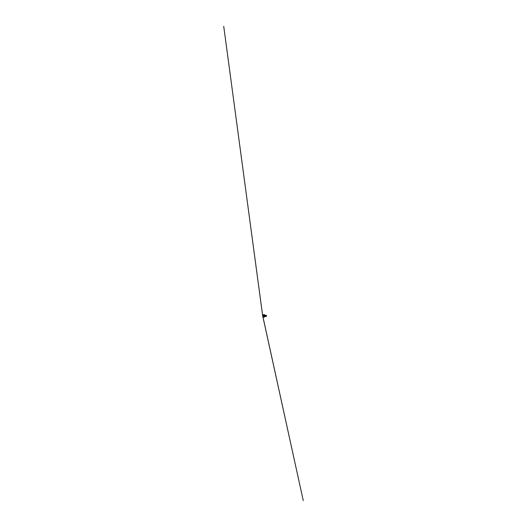 <?xml version="1.0" encoding="UTF-8"?>
<svg xmlns="http://www.w3.org/2000/svg" width="527" height="527" viewBox="0 0 527 527"><rect width="100%" height="100%" fill="white"/><g stroke="black" fill="none" stroke-linecap="round" stroke-linejoin="round"><path stroke-width="0.79" d="M266.016 316.213L265.904 315.66L265.951 316.167L266.379 315.706L265.871 316.332L266.484 316.312L266.016 316.213M266.557 315.653L265.865 315.429L266.484 315.423L265.951 315.686L266.563 316.062M265.377 315.508L265.891 315.403L265.377 315.508M266.543 316.16L265.377 316.319L266.287 316.174L265.377 316.319L265.951 316.246L265.924 315.35L265.898 316.193M265.957 316.391L265.239 316.384L265.298 315.857L265.233 316.378L265.312 315.344L265.239 315.857L265.904 315.864L265.206 315.864L265.239 315.344L265.957 315.337M266.287 315.554L265.45 315.568M265.358 315.561L266.319 315.541M263.612 315.535L263.48 315.864L263.941 315.403L264.409 315.864L263.941 316.332L263.48 315.864L263.941 316.332L264.37 315.686L263.941 315.403L263.48 315.864L263.941 316.332L264.409 315.864L263.559 315.607L264.37 315.686M264.119 316.292L263.513 316.042M265.173 315.601L265.167 315.607A1.258 1.258 0 0 0 265.14 315.475L265.081 315.482A1.199 1.199 0 0 0 264.962 315.232L264.989 315.225A1.225 1.225 0 0 1 265.101 315.462L265.121 315.462A1.225 1.225 0 0 0 264.989 315.225L264.962 315.232A1.199 1.199 0 0 1 265.081 315.482L265.14 315.475A1.258 1.258 0 0 1 265.173 315.594L265.173 315.594A1.258 1.258 0 0 1 265.2 315.752A1.258 1.258 0 0 0 265.173 315.594L265.16 315.752A1.225 1.225 0 0 1 265.167 315.884A1.225 1.225 0 0 0 265.16 315.752L265.134 315.752A1.199 1.199 0 0 0 265.114 315.62L265.14 315.62A1.225 1.225 0 0 1 265.16 315.752L265.16 315.752A1.225 1.225 0 0 0 265.14 315.62L265.114 315.62A1.199 1.199 0 0 1 265.14 315.89L265.2 315.91A1.258 1.258 0 0 1 265.193 316.029A1.258 1.258 0 0 0 265.206 315.91L265.2 315.897A1.258 1.258 0 0 0 265.2 315.752A1.258 1.258 0 0 1 265.206 315.91L265.14 315.89A1.199 1.199 0 0 0 265.134 315.752L264.053 317.03L262.749 315.976A1.199 1.199 0 0 1 262.742 315.838L262.683 315.825A1.258 1.258 0 0 0 262.69 315.983L262.709 316.141A1.258 1.258 0 0 1 262.69 315.983A1.258 1.258 0 0 0 262.709 316.141L262.709 316.141A1.258 1.258 0 0 0 262.742 316.253L262.742 316.253A1.258 1.258 0 0 1 262.709 316.141L262.742 316.108A1.225 1.225 0 0 1 262.723 315.844A1.225 1.225 0 0 0 262.742 316.108L303.262 500.637L262.808 316.246A1.199 1.199 0 0 0 262.927 316.496L262.881 316.543A1.258 1.258 0 0 1 262.742 316.253L262.789 316.266A1.225 1.225 0 0 0 262.901 316.503A1.225 1.225 0 0 1 262.789 316.266L262.881 316.543A1.258 1.258 0 0 0 262.947 316.641A1.258 1.258 0 0 1 262.881 316.543L262.927 316.496A1.199 1.199 0 0 1 262.808 316.246L262.901 316.503M264.541 316.977L264.798 316.793A1.258 1.258 0 0 1 263.177 316.865L263.177 316.865A1.258 1.258 0 0 0 263.276 316.938L263.322 316.892A1.199 1.199 0 0 0 263.572 317.004L263.566 317.07A1.258 1.258 0 0 0 263.684 317.096L263.704 317.043A1.199 1.199 0 0 0 263.968 317.063L264.001 317.122A1.258 1.258 0 0 0 264.119 317.116L264.126 317.05A1.199 1.199 0 0 0 264.389 316.977L264.429 317.03A1.258 1.258 0 0 0 264.534 316.977L264.514 316.918A1.199 1.199 0 0 0 264.745 316.753L264.798 316.793A1.258 1.258 0 0 0 264.883 316.707L264.883 316.707A1.258 1.258 0 0 1 264.798 316.793L264.745 316.753A1.199 1.199 0 0 1 264.514 316.918L264.541 316.931A1.225 1.225 0 0 0 264.752 316.78A1.225 1.225 0 0 1 264.541 316.931L264.547 316.958M265.114 316.325L265.193 316.029A1.258 1.258 0 0 1 264.883 316.707L264.844 316.655A1.199 1.199 0 0 0 265.002 316.431L265.061 316.444A1.258 1.258 0 0 0 265.114 316.338L265.061 316.299A1.199 1.199 0 0 0 265.127 316.035L265.127 316.035A1.199 1.199 0 0 1 265.061 316.299L265.088 316.299A1.225 1.225 0 0 0 265.153 316.048A1.225 1.225 0 0 1 265.088 316.299L265.153 316.048M265.14 315.475L265.009 315.192A1.258 1.258 0 0 1 265.14 315.475L265.009 315.192A1.258 1.258 0 0 0 264.936 315.087L264.89 315.093A1.225 1.225 0 0 0 264.706 314.909L264.679 314.922A1.199 1.199 0 0 1 264.877 315.12L264.89 315.093A1.225 1.225 0 0 0 264.706 314.909L264.712 314.863A1.258 1.258 0 0 0 264.613 314.797L264.567 314.843A1.199 1.199 0 0 0 264.317 314.724L264.317 314.724A1.199 1.199 0 0 1 264.567 314.843L264.567 314.817A1.225 1.225 0 0 0 264.33 314.705L264.323 314.665A1.258 1.258 0 0 0 264.205 314.632L263.902 314.665A1.199 1.199 0 0 1 264.179 314.691L263.915 314.645A1.225 1.225 0 0 1 264.172 314.665A1.225 1.225 0 0 0 263.915 314.645L263.908 314.626A1.258 1.258 0 0 0 263.763 314.619L263.493 314.724A1.225 1.225 0 0 1 263.75 314.659L263.763 314.678A1.199 1.199 0 0 0 263.493 314.751L263.493 314.751A1.199 1.199 0 0 1 263.763 314.678L263.75 314.639A1.225 1.225 0 0 0 263.493 314.724L263.46 314.698A1.258 1.258 0 0 0 263.348 314.751L263.368 314.817A1.199 1.199 0 0 0 263.144 314.975A1.199 1.199 0 0 1 263.368 314.817L263.125 314.962A1.225 1.225 0 0 1 263.348 314.797L263.342 314.777A1.225 1.225 0 0 0 263.131 314.948L263.118 314.942A1.258 1.258 0 0 0 263.006 315.021L263.019 315.067A1.225 1.225 0 0 0 262.868 315.278L262.887 315.304A1.199 1.199 0 0 1 263.045 315.074L263.019 315.067A1.225 1.225 0 0 0 262.868 315.278L262.821 315.284A1.258 1.258 0 0 0 262.775 315.396L262.802 315.429A1.225 1.225 0 0 0 262.736 315.686L262.756 315.699A1.199 1.199 0 0 1 262.828 315.429L262.802 315.429A1.225 1.225 0 0 0 262.736 315.686L262.69 315.699A1.258 1.258 0 0 0 262.683 315.825L262.742 315.838A1.199 1.199 0 0 0 262.769 316.114A1.199 1.199 0 0 1 262.749 315.976L263.487 316.944L264.765 316.694L265.022 315.423L263.948 314.698L263.045 315.12L262.782 315.976L262.947 315.251L263.836 314.705L264.811 315.08L265.167 315.884M264.086 315.166L263.316 315.521L263.434 316.365L264.211 316.529L264.679 315.726C264.673 315.502 264.35 315.034 263.803 315.126C263.263 315.238 263.138 315.792 263.204 316.002L263.243 315.996C263.177 315.798 263.296 315.271 263.81 315.166C264.33 315.074 264.633 315.521 264.646 315.732L264.086 315.166L264.528 315.693L263.487 315.456L263.974 316.47L264.495 315.601L263.908 315.258L263.388 315.607L263.908 315.258L264.554 315.831L263.974 316.477L263.335 315.897L263.974 316.47L264.534 315.713L264.053 316.45L263.355 315.976L264.053 316.45L264.534 315.752L264.053 316.457L263.348 315.976L263.829 315.271L264.541 315.752L263.829 315.265L263.342 315.976L263.974 316.477L264.554 315.831L263.908 315.265L263.355 315.745M263.204 316.002C263.138 315.792 263.263 315.238 263.803 315.126C264.35 315.034 264.673 315.502 264.679 315.726L264.699 315.739C264.752 315.936 264.626 316.49 264.08 316.602C263.533 316.694 263.217 316.226 263.204 316.002L263.184 316.009A0.771 0.771 0 0 0 263.21 316.088L263.197 316.101A0.784 0.784 0 0 0 263.23 316.18L263.25 316.18A0.771 0.771 0 0 0 263.329 316.332L263.322 316.338A0.784 0.784 0 0 0 263.375 316.404L263.388 316.404A0.771 0.771 0 0 0 263.526 316.51L263.526 316.529A0.784 0.784 0 0 0 263.77 316.615L263.77 316.622A0.784 0.784 0 0 0 264.04 316.628L264.047 316.641A0.784 0.784 0 0 0 264.126 316.622L264.132 316.589A0.771 0.771 0 0 0 264.29 316.549L264.31 316.556A0.784 0.784 0 0 0 264.376 316.516L264.376 316.51A0.771 0.771 0 0 0 264.508 316.391L264.521 316.391A0.784 0.784 0 0 0 264.574 316.332L264.554 316.299A0.771 0.771 0 0 0 264.653 316.167L264.666 316.16A0.784 0.784 0 0 0 264.692 316.088L264.692 316.081A0.771 0.771 0 0 0 264.712 315.904L264.725 315.897A0.784 0.784 0 0 0 264.679 315.64L264.686 315.627A0.784 0.784 0 0 0 264.554 315.403L264.561 315.39A0.784 0.784 0 0 0 264.508 315.33L264.475 315.337A0.771 0.771 0 0 0 264.363 315.218L264.356 315.205A0.784 0.784 0 0 0 264.113 315.113L264.106 315.1A0.784 0.784 0 0 0 264.034 315.087L264.014 315.12A0.771 0.771 0 0 0 263.849 315.1L263.836 315.093A0.784 0.784 0 0 0 263.592 315.179L263.579 315.172A0.784 0.784 0 0 0 263.513 315.212L263.513 315.245A0.771 0.771 0 0 0 263.381 315.344L263.362 315.344A0.784 0.784 0 0 0 263.316 315.403L263.316 315.409A0.771 0.771 0 0 0 263.236 315.568L263.217 315.568A0.784 0.784 0 0 0 263.197 315.647L263.217 315.666A0.771 0.771 0 0 0 263.177 315.825L263.164 315.838A0.784 0.784 0 0 0 263.164 315.91L263.171 315.923A0.771 0.771 0 0 0 263.184 316.009L263.204 316.002C263.217 316.226 263.533 316.694 264.08 316.602C264.626 316.49 264.752 315.936 264.679 315.726L264.646 315.732C264.712 315.93 264.594 316.457 264.073 316.569C263.553 316.655 263.25 316.207 263.243 315.996L263.204 316.002M264.541 315.89L263.908 315.265L263.342 315.956L264.053 316.463L264.534 315.772M263.348 315.838L263.77 315.251M264.37 315.449L264.053 316.457L263.348 315.976L264.152 316.437L263.375 316.095L263.829 315.271L264.534 315.752L263.829 315.278L263.355 315.976L263.829 315.278L264.528 315.752M264.33 316.463L264.653 315.844M263.223 316.081L263.204 316.088A0.771 0.771 0 0 1 263.177 315.923L263.171 315.923A0.771 0.771 0 0 0 263.184 316.009L263.184 315.989A0.771 0.771 0 0 0 263.21 316.088L263.236 316.167A0.784 0.784 0 0 1 263.197 316.101L263.164 315.917A0.784 0.784 0 0 1 263.204 315.66L263.217 315.666A0.771 0.771 0 0 0 263.177 315.825L263.197 315.653A0.784 0.784 0 0 1 263.217 315.568L263.236 315.561A0.771 0.771 0 0 1 263.316 315.416L263.316 315.416A0.784 0.784 0 0 1 263.362 315.344L263.381 315.337A0.771 0.771 0 0 1 263.507 315.232L263.513 315.245A0.771 0.771 0 0 0 263.381 315.344L263.316 315.409A0.771 0.771 0 0 0 263.236 315.568L263.184 315.726M263.381 315.344L263.507 315.225A0.784 0.784 0 0 1 263.579 315.172L263.599 315.179A0.771 0.771 0 0 1 263.75 315.12L263.75 315.126A0.784 0.784 0 0 1 263.836 315.093L263.856 315.1A0.771 0.771 0 0 1 264.02 315.1L264.02 315.093A0.784 0.784 0 0 1 264.106 315.1L264.119 315.12A0.771 0.771 0 0 1 264.277 315.172L264.277 315.166A0.784 0.784 0 0 1 264.356 315.205L264.363 315.225A0.771 0.771 0 0 1 264.495 315.33L264.475 315.337A0.771 0.771 0 0 0 264.363 315.218L264.29 315.166A0.771 0.771 0 0 0 264.113 315.113L264.034 315.1A0.771 0.771 0 0 0 263.849 315.1L263.75 315.126A0.771 0.771 0 0 0 263.592 315.179L263.454 315.271M264.356 315.225L264.508 315.33A0.784 0.784 0 0 1 264.561 315.39L264.561 315.403A0.771 0.771 0 0 1 264.646 315.548L264.64 315.548A0.784 0.784 0 0 1 264.686 315.627L264.679 315.647A0.771 0.771 0 0 1 264.712 315.805L264.706 315.805A0.784 0.784 0 0 1 264.725 315.897L264.712 315.91A0.771 0.771 0 0 1 264.686 316.075L264.692 316.088A0.784 0.784 0 0 1 264.666 316.16L264.653 316.167A0.771 0.771 0 0 1 264.567 316.312L264.574 316.319A0.784 0.784 0 0 1 264.376 316.503L264.429 316.457M264.659 315.647L264.646 315.548A0.771 0.771 0 0 0 264.554 315.403L264.442 315.278M264.574 316.325L264.567 316.312A0.771 0.771 0 0 0 264.653 316.167L264.692 316.081A0.771 0.771 0 0 0 264.712 315.904L264.706 315.805A0.771 0.771 0 0 0 264.679 315.64L264.699 315.726M264.501 316.384L264.376 316.516A0.784 0.784 0 0 1 264.31 316.556L264.297 316.556A0.771 0.771 0 0 1 264.132 316.608L264.132 316.589A0.771 0.771 0 0 0 264.29 316.549L264.376 316.496A0.771 0.771 0 0 0 264.508 316.391L264.607 316.259M264.297 316.556L264.132 316.615A0.784 0.784 0 0 1 264.047 316.641L264.034 316.628A0.771 0.771 0 0 1 263.869 316.628L263.875 316.615A0.784 0.784 0 0 1 263.777 316.628L263.763 316.615A0.771 0.771 0 0 1 263.612 316.556L263.612 316.556A0.784 0.784 0 0 1 263.526 316.529L263.52 316.51A0.771 0.771 0 0 1 263.395 316.404L263.381 316.404A0.784 0.784 0 0 1 263.329 316.345L263.329 316.325A0.771 0.771 0 0 1 263.243 316.18L263.236 316.18A0.771 0.771 0 0 0 263.329 316.332L263.408 316.391A0.771 0.771 0 0 0 263.526 316.51L263.612 316.556A0.771 0.771 0 0 0 263.77 316.615L263.862 316.635A0.771 0.771 0 0 0 264.04 316.628L264.198 316.589M263.553 315.271L263.23 315.89M263.513 316.286L263.612 315.357M264.534 315.93L264.277 316.378M264.567 314.817L264.567 314.817A1.225 1.225 0 0 0 264.33 314.705L264.323 314.665A1.258 1.258 0 0 1 264.613 314.797L264.613 314.797A1.258 1.258 0 0 1 264.712 314.863L264.712 314.863A1.258 1.258 0 0 1 264.936 315.087L264.923 315.08M264.172 314.665L264.179 314.691A1.199 1.199 0 0 0 263.902 314.665L263.889 314.606A1.258 1.258 0 0 1 264.205 314.632L264.205 314.632A1.258 1.258 0 0 1 264.323 314.665L264.317 314.724M262.69 315.838L262.683 315.825A1.258 1.258 0 0 1 262.69 315.699L262.828 315.429A1.199 1.199 0 0 0 262.756 315.699L262.696 315.693M262.821 315.284L263.045 315.074A1.199 1.199 0 0 0 262.887 315.304L262.821 315.284A1.258 1.258 0 0 0 262.775 315.396L262.775 315.396M263.467 314.718L263.467 314.698A1.258 1.258 0 0 1 263.75 314.619L263.46 314.698A1.258 1.258 0 0 0 263.348 314.751L263.125 314.962M264.936 315.087L264.679 314.922A1.199 1.199 0 0 1 264.877 315.12L264.936 315.087A1.258 1.258 0 0 1 265.009 315.186L265.081 315.324M265.206 316.305L264.804 316.378M265.898 316.18L265.351 316.18M265.351 316.279L266.319 316.187M266.287 316.187L265.364 316.193M266.563 315.68L265.865 315.429M264.804 315.35L265.206 315.423M262.69 316.022L223.731 26.35L262.683 315.884M265.885 316.319L265.364 316.286"/></g></svg>

